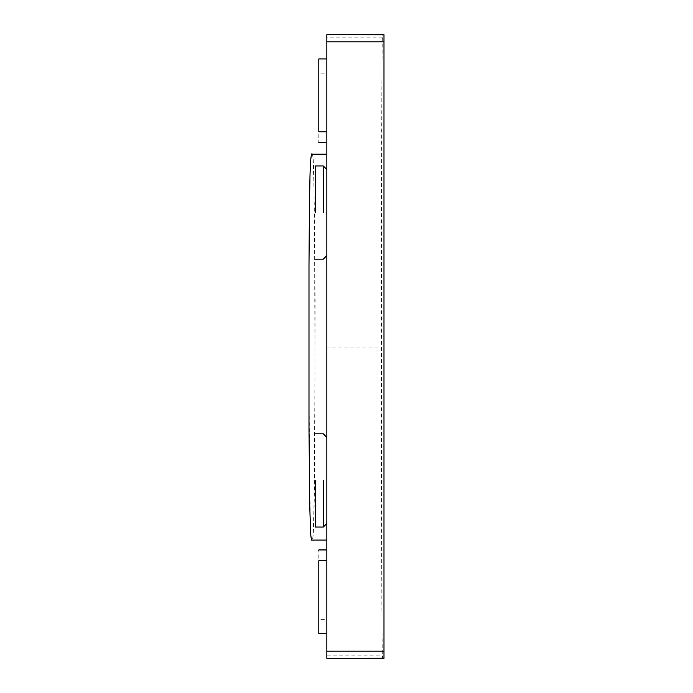 <?xml version="1.0" encoding="UTF-8"?>
<svg xmlns="http://www.w3.org/2000/svg" width="693" height="693" viewBox="0 0 693 693"><rect width="100%" height="100%" fill="white"/><g stroke="black" fill="none" stroke-linecap="round" stroke-linejoin="round"><path stroke-width="0.52" stroke-dasharray="3.46 2.6" d="M308.991 294.638L308.991 399.592L310.239 522.115C310.845 536.754 311.504 542.74 312.205 540.081C312.69 540.41 313.47 538.374 314.172 493.97L314.994 377.278L314.605 238.158C314.215 190.852 313.435 151.265 312.214 154.149C311.504 151.187 310.828 157.9 310.178 174.281L308.991 265.15M326.862 154.149L326.862 540.081L326.862 347.115L326.862 540.081L312.214 540.081C313.34 541.857 314.128 519.802 314.596 473.943L315.116 300.121L313.946 179.652C313.149 150.719 312.768 155.492 312.214 154.149L326.862 154.149L326.862 540.081M308.991 429.08L308.991 399.592M318.815 73.623L318.815 142.1L318.815 73.146L326.853 73.146L326.853 142.1L326.853 73.623M326.853 142.576L326.853 142.1M318.815 58.922L318.815 131.791M326.853 131.791L326.853 58.922L326.853 131.791M318.815 618.892L318.815 550.424L318.815 619.369L326.853 619.369L326.853 550.424L326.853 618.892M326.853 549.939L326.853 550.424M318.815 633.593L318.815 560.724M326.853 633.593L326.853 560.724L326.853 633.593M326.853 480.448L326.853 437.422L326.853 480.448M315.419 480.448L315.419 527.052L315.419 480.448M326.853 212.552L326.853 169.525L326.853 212.552M315.419 212.552L315.419 165.948L315.419 212.552M383.983 658.324L382.579 658.35L382.38 655.812C381.86 653.794 381.41 507.432 381.427 347.115C381.401 186.339 381.86 39.189 382.38 37.188L382.579 34.65L383.965 34.65L326.853 34.65L382.579 34.65M326.853 34.65L326.853 37.188L382.38 37.188M326.853 37.188L326.853 347.115L381.427 347.115M326.853 347.115L326.853 655.812L382.38 655.812M383.983 658.237L326.853 658.35L326.853 655.812M326.853 658.35L382.579 658.35M323.284 480.448L323.284 527.052L323.284 480.448M323.284 212.552L323.284 165.948L323.284 212.552"/><path stroke-width="1.04" d="M326.862 154.149L312.205 154.149L326.862 154.149M312.205 540.081L326.862 540.081L312.205 540.081C311.694 541.008 311.166 538.868 310.637 533.662L309.745 505.691L308.991 429.08L308.991 265.15C309.269 216.242 309.78 174.645 310.412 164.163C310.975 155.925 311.573 152.581 312.205 154.149M326.853 142.576L318.815 142.576L318.815 142.1M326.853 131.791L318.815 131.791L318.815 58.922L326.853 58.922M326.853 549.939L318.815 549.939L318.815 550.424M326.853 633.593L318.815 633.593L318.815 560.724L326.853 560.724M315.419 433.853L323.284 433.853L326.853 437.422L326.853 523.475L323.284 527.052L315.419 527.052M315.419 480.448L315.419 527.052L315.419 480.448M315.419 259.147L323.284 259.147L326.853 255.578L326.853 169.525L323.284 165.948L315.419 165.948M315.419 212.552L315.419 165.948L315.419 212.552M326.853 34.65L383.983 34.763L326.853 34.676M383.983 34.763L383.983 658.237L326.853 658.35L383.983 658.324M326.853 658.237L326.853 34.763M323.284 480.448L323.284 527.052L323.284 480.448M323.284 212.552L323.284 165.948L323.284 212.552M326.853 41.883L384.009 41.883M326.853 651.117L384.009 651.117"/></g></svg>
